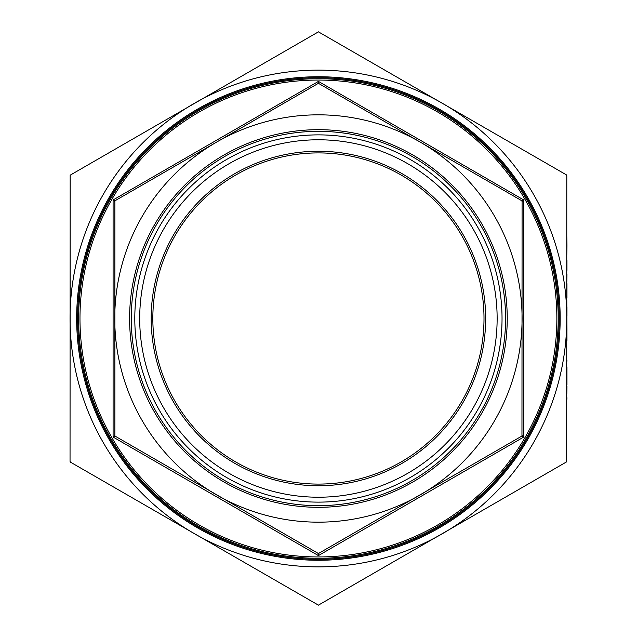 <?xml version="1.0" encoding="UTF-8"?>
<svg xmlns="http://www.w3.org/2000/svg" width="637" height="637" viewBox="0 0 637 637"><rect width="100%" height="100%" fill="white"/><g stroke="black" fill="none" stroke-linecap="round" stroke-linejoin="round"><path stroke-width="0.96" d="M505.579 318.5A187.159 187.159 0 0 1 318.42 505.659A187.159 187.159 0 0 1 131.254 318.5A187.159 187.159 0 0 1 318.42 131.341A187.159 187.159 0 0 1 505.579 318.5M502.036 318.5A183.623 183.623 0 0 1 318.42 502.123A183.623 183.623 0 0 1 134.797 318.5A183.623 183.623 0 0 1 318.42 134.877A183.623 183.623 0 0 1 502.036 318.5M497.139 318.5A178.718 178.718 0 0 1 318.42 497.218A178.718 178.718 0 0 1 139.702 318.5A178.718 178.718 0 0 1 318.42 139.782A178.718 178.718 0 0 1 497.139 318.5M556.857 318.5A238.445 238.445 0 0 0 318.42 80.055A238.445 238.445 0 0 0 79.975 318.5A238.445 238.445 0 0 0 318.42 556.945A238.445 238.445 0 0 0 556.857 318.5M560.17 318.5A241.757 241.757 0 0 1 318.42 560.257A241.757 241.757 0 0 1 76.663 318.5A241.757 241.757 0 0 1 318.42 76.743A241.757 241.757 0 0 1 560.17 318.5M484.001 318.5A165.588 165.588 0 0 1 318.42 484.088A165.588 165.588 0 0 1 152.832 318.5A165.588 165.588 0 0 1 318.42 152.912A165.588 165.588 0 0 1 484.001 318.5M151.176 318.5A167.244 167.244 0 0 0 318.42 485.744A167.244 167.244 0 0 0 485.657 318.5A167.244 167.244 0 0 0 318.42 151.256A167.244 167.244 0 0 0 151.176 318.5M522.085 201.483L521.958 200.989L522.085 201.483L523.741 199.954L521.592 200.623L522.085 201.483L521.958 436.011L318.42 553.529L114.883 436.011L114.883 200.989L114.748 201.483L113.091 199.954L113.091 437.046L115.241 436.377L114.883 436.011M318.914 83.606L318.42 83.471L318.914 83.606L318.42 81.409L317.919 83.606L318.914 83.606L521.592 200.623M521.592 436.377L521.958 436.011L521.592 436.377L523.741 437.046L522.085 435.517M317.919 553.394L318.42 553.529L317.919 553.394L318.42 555.591L318.914 553.394M114.748 435.517L113.091 437.046L318.42 555.591L523.741 437.046L523.741 199.954L318.42 81.409L113.091 199.954L115.241 200.623L317.919 83.606M566.667 461.825L318.42 605.15L70.532 462.191L70.038 461.331L70.174 175.175L318.42 31.85L566.301 174.809L566.795 175.669L566.667 461.825M318.42 77.738A240.762 240.762 0 0 0 77.658 318.5A240.762 240.762 0 0 0 318.42 559.262A240.762 240.762 0 0 0 559.182 318.5A240.762 240.762 0 0 0 318.42 77.738A240.762 240.762 0 0 0 77.658 318.5A240.762 240.762 0 0 0 318.42 559.262M566.795 399.654L566.962 397.767L566.795 399.654M566.795 394.263L566.962 386.173L566.795 394.263M566.962 366.936L566.962 384.82L566.795 366.936M566.795 361.904L566.962 360.016L566.795 361.904M566.962 340.341L566.795 299.9M566.962 330.364L566.795 318.5A248.382 248.382 0 0 0 194.229 103.401A248.382 248.382 0 0 0 194.229 533.599A248.382 248.382 0 0 0 566.795 318.5M566.962 316.071L566.962 306.93M566.962 283.72L566.962 298.012L566.795 283.72M566.795 282.103L566.962 274.014L566.795 282.103M566.795 270.287L566.795 260.533M566.795 245.436L566.795 236.542L566.962 245.436M216.58 494.885A203.673 203.673 0 0 1 216.58 142.115A203.673 203.673 0 0 1 522.085 318.5A203.673 203.673 0 0 1 216.58 494.885M566.962 245.707L566.795 254.601M566.962 270.287L566.962 260.533M129.598 318.5A188.815 188.815 0 0 1 318.42 129.685A188.815 188.815 0 0 1 507.235 318.5A188.815 188.815 0 0 1 318.42 507.315A188.815 188.815 0 0 1 129.598 318.5M318.42 78.733A239.767 239.767 0 0 1 558.187 318.5A239.767 239.767 0 0 1 318.42 558.267A239.767 239.767 0 0 1 78.646 318.5A239.767 239.767 0 0 1 318.42 78.733"/></g></svg>
